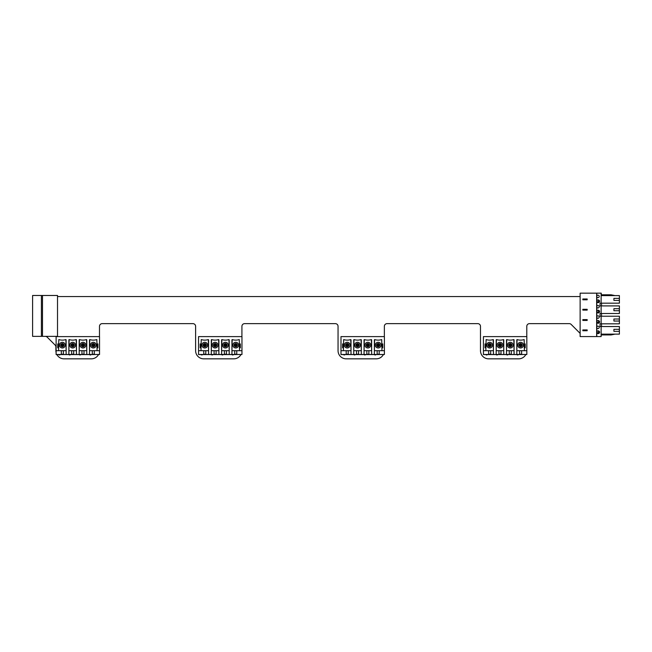 <?xml version="1.0" encoding="UTF-8"?>
<svg xmlns="http://www.w3.org/2000/svg" width="652" height="652" viewBox="0 0 652 652"><rect width="100%" height="100%" fill="white"/><g stroke="black" fill="none" stroke-linecap="round" stroke-linejoin="round"><path stroke-width="0.98" d="M63.969 345.136A1.622 1.622 0 0 1 61.532 346.546A1.622 1.622 0 0 1 61.532 343.734A1.622 1.622 0 0 1 63.969 345.136M65.192 345.136A2.844 2.844 0 0 1 62.347 347.981A2.844 2.844 0 0 1 59.503 345.136M62.347 342.292A2.844 2.844 0 0 1 64.809 346.562A2.844 2.844 0 0 1 59.886 346.562A2.844 2.844 0 0 1 62.347 342.292M61.329 350.686L61.329 354.207L63.358 354.207L63.358 350.686M65.893 339.586L66.137 350.686L58.558 350.686L58.802 339.586A0.676 0.676 0 0 1 58.998 339.619A11.214 11.214 0 0 0 65.689 339.619A0.676 0.676 0 0 1 65.893 339.586M97.091 350.686L89.503 350.686L89.748 339.586A0.676 0.676 0 0 1 89.952 339.619A11.214 11.214 0 0 0 96.643 339.619A0.676 0.676 0 0 1 96.846 339.586L97.091 350.686L99.528 350.686L99.528 336.611L56.121 336.611L56.121 354.484L66.137 354.484L66.137 339.831M84.605 345.136A1.622 1.622 0 0 1 82.168 346.546A1.622 1.622 0 0 1 82.168 343.734A1.622 1.622 0 0 1 84.605 345.136M82.983 342.292A2.844 2.844 0 0 1 85.445 346.562A2.844 2.844 0 0 1 80.522 346.562A2.844 2.844 0 0 1 82.983 342.292M81.965 350.686L81.965 354.207L83.994 354.207L83.994 350.686M86.529 339.586L86.773 350.686L79.185 350.686L79.43 339.586A0.676 0.676 0 0 1 79.634 339.619A11.214 11.214 0 0 0 86.325 339.619A0.676 0.676 0 0 1 86.529 339.586M68.876 339.831L68.876 350.686L69.112 339.586A0.676 0.676 0 0 1 69.316 339.619A11.214 11.214 0 0 0 76.007 339.619A0.676 0.676 0 0 1 76.211 339.586L76.455 350.686L68.876 350.686L68.876 354.484L79.185 354.484L79.185 339.831M58.158 354.558L56.121 354.558L58.15 354.509M89.503 339.831L89.503 354.484L99.528 354.484L91.524 354.558M89.112 354.558L81.207 354.558M78.794 354.558L70.889 354.558M68.476 354.558L60.571 354.558M68.876 354.484L66.137 354.484M79.185 354.484L86.773 354.484L86.773 339.831M89.503 354.484L86.773 354.484M94.923 345.136A1.622 1.622 0 0 1 92.486 346.546A1.622 1.622 0 0 1 92.486 343.734A1.622 1.622 0 0 1 94.923 345.136M97.091 343.922L97.898 343.922L97.898 347.842L97.091 347.842M74.287 345.136A1.622 1.622 0 0 1 71.85 346.546A1.622 1.622 0 0 1 71.85 343.734A1.622 1.622 0 0 1 74.287 345.136M58.558 347.842L57.743 347.842L57.743 343.922L58.558 343.922M75.51 345.136A2.844 2.844 0 0 1 72.665 347.981A2.844 2.844 0 0 1 69.821 345.136A2.844 2.844 0 0 1 72.665 342.292A2.844 2.844 0 0 1 75.51 345.136M71.647 350.686L71.647 354.207L73.676 354.207L73.676 350.686M76.455 339.831L76.455 354.484M99.528 350.686L99.528 354.484M93.301 342.292A2.844 2.844 0 0 1 96.137 345.136A2.844 2.844 0 0 1 93.301 347.981A2.844 2.844 0 0 1 90.457 345.136A2.844 2.844 0 0 1 93.301 342.292M92.282 350.686L92.282 354.207L94.312 354.207L94.312 350.686M56.121 350.686L58.558 350.686M206.407 345.136A1.622 1.622 0 0 1 203.97 346.546A1.622 1.622 0 0 1 203.97 343.734A1.622 1.622 0 0 1 206.407 345.136M207.621 345.136A2.844 2.844 0 0 1 204.785 347.981A2.844 2.844 0 0 1 201.941 345.136M204.785 342.292A2.844 2.844 0 0 1 207.246 346.562A2.844 2.844 0 0 1 202.316 346.562A2.844 2.844 0 0 1 204.785 342.292M203.766 350.686L203.766 354.207L205.796 354.207L205.796 350.686M208.33 339.586L208.575 350.686L200.987 350.686L201.232 339.586A0.676 0.676 0 0 1 201.435 339.619A11.214 11.214 0 0 0 208.127 339.619A0.676 0.676 0 0 1 208.33 339.586M239.52 350.686L231.941 350.686L232.185 339.586A0.676 0.676 0 0 1 232.389 339.619A11.214 11.214 0 0 0 239.08 339.619A0.676 0.676 0 0 1 239.276 339.586L239.52 350.686L241.957 350.686L241.957 336.611L198.55 336.611L198.55 354.484L208.575 354.484L208.575 339.831M227.043 345.136A1.622 1.622 0 0 1 224.606 346.546A1.622 1.622 0 0 1 224.606 343.734A1.622 1.622 0 0 1 227.043 345.136M225.413 342.292A2.844 2.844 0 0 1 227.874 346.562A2.844 2.844 0 0 1 222.951 346.562A2.844 2.844 0 0 1 225.413 342.292M224.402 350.686L224.402 354.207L226.431 354.207L226.431 350.686M228.966 339.586L229.202 350.686L221.623 350.686L221.867 339.586A0.676 0.676 0 0 1 222.071 339.619A11.214 11.214 0 0 0 228.762 339.619A0.676 0.676 0 0 1 228.966 339.586M211.305 339.831L211.305 350.686L211.55 339.586A0.676 0.676 0 0 1 211.753 339.619A11.214 11.214 0 0 0 218.444 339.619A0.676 0.676 0 0 1 218.648 339.586L218.893 350.686L211.305 350.686L211.305 354.484L221.623 354.484L221.623 339.831M200.596 354.558L198.55 354.558L200.588 354.509M231.941 339.831L231.941 354.484L241.957 354.484L233.962 354.558M231.55 354.558L223.644 354.558M221.232 354.558L213.326 354.558M210.914 354.558L203.008 354.558M211.305 354.484L208.575 354.484M221.623 354.484L229.202 354.484L229.202 339.831M231.941 354.484L229.202 354.484M237.361 345.136A1.622 1.622 0 0 1 234.924 346.546A1.622 1.622 0 0 1 234.924 343.734A1.622 1.622 0 0 1 237.361 345.136M239.52 343.922L240.335 343.922L240.335 347.842L239.52 347.842M216.725 345.136A1.622 1.622 0 0 1 214.288 346.546A1.622 1.622 0 0 1 214.288 343.734A1.622 1.622 0 0 1 216.725 345.136M200.987 347.842L200.18 347.842L200.18 343.922L200.987 343.922M217.939 345.136A2.844 2.844 0 0 1 215.095 347.981A2.844 2.844 0 0 1 212.259 345.136A2.844 2.844 0 0 1 215.095 342.292A2.844 2.844 0 0 1 217.939 345.136M214.084 350.686L214.084 354.207L216.114 354.207L216.114 350.686M218.893 339.831L218.893 354.484M241.957 350.686L241.957 354.484M235.731 342.292A2.844 2.844 0 0 1 238.575 345.136A2.844 2.844 0 0 1 235.731 347.981A2.844 2.844 0 0 1 232.886 345.136A2.844 2.844 0 0 1 235.731 342.292M234.72 350.686L234.72 354.207L236.749 354.207L236.749 350.686M198.55 350.686L200.987 350.686M348.844 345.136A1.622 1.622 0 0 1 346.408 346.546A1.622 1.622 0 0 1 346.408 343.734A1.622 1.622 0 0 1 348.844 345.136M350.059 345.136A2.844 2.844 0 0 1 347.214 347.981A2.844 2.844 0 0 1 344.37 345.136M347.214 342.292A2.844 2.844 0 0 1 349.676 346.562A2.844 2.844 0 0 1 344.753 346.562A2.844 2.844 0 0 1 347.214 342.292M346.204 350.686L346.204 354.207L348.233 354.207L348.233 350.686M350.76 339.586L351.004 350.686L343.425 350.686L343.669 339.586A0.676 0.676 0 0 1 343.873 339.619A11.214 11.214 0 0 0 350.564 339.619A0.676 0.676 0 0 1 350.76 339.586M381.958 350.686L374.378 350.686L374.623 339.586A0.676 0.676 0 0 1 374.818 339.619A11.214 11.214 0 0 0 381.51 339.619A0.676 0.676 0 0 1 381.713 339.586L381.958 350.686L384.395 350.686L384.395 336.611L340.988 336.611L340.988 354.484L351.004 354.484L351.004 339.831M369.472 345.136A1.622 1.622 0 0 1 367.035 346.546A1.622 1.622 0 0 1 367.035 343.734A1.622 1.622 0 0 1 369.472 345.136M367.85 342.292A2.844 2.844 0 0 1 370.312 346.562A2.844 2.844 0 0 1 365.389 346.562A2.844 2.844 0 0 1 367.85 342.292M366.832 350.686L366.832 354.207L368.869 354.207L368.869 350.686M371.395 339.586L371.64 350.686L364.06 350.686L364.305 339.586A0.676 0.676 0 0 1 364.509 339.619A11.214 11.214 0 0 0 371.192 339.619A0.676 0.676 0 0 1 371.395 339.586M353.743 339.831L353.743 350.686L353.987 339.586A0.676 0.676 0 0 1 354.191 339.619A11.214 11.214 0 0 0 360.882 339.619A0.676 0.676 0 0 1 361.078 339.586L361.322 350.686L353.743 350.686L353.743 354.484L364.06 354.484L364.06 339.831M343.033 354.558L340.988 354.558L343.017 354.509M374.378 339.831L374.378 354.484L384.395 354.484L376.391 354.558M373.979 354.558L366.082 354.558M363.669 354.558L355.764 354.558M353.351 354.558L345.446 354.558M353.743 354.484L351.004 354.484M364.06 354.484L371.64 354.484L371.64 339.831M374.378 354.484L371.64 354.484M379.79 345.136A1.622 1.622 0 0 1 377.353 346.546A1.622 1.622 0 0 1 377.353 343.734A1.622 1.622 0 0 1 379.79 345.136M381.958 343.922L382.773 343.922L382.773 347.842L381.958 347.842M359.154 345.136A1.622 1.622 0 0 1 356.717 346.546A1.622 1.622 0 0 1 356.717 343.734A1.622 1.622 0 0 1 359.154 345.136M343.425 347.842L342.61 347.842L342.61 343.922L343.425 343.922M360.377 345.136A2.844 2.844 0 0 1 357.532 347.981A2.844 2.844 0 0 1 354.688 345.136A2.844 2.844 0 0 1 357.532 342.292A2.844 2.844 0 0 1 360.377 345.136M356.522 350.686L356.522 354.207L358.551 354.207L358.551 350.686M361.322 339.831L361.322 354.484M384.395 350.686L384.395 354.484M378.168 342.292A2.844 2.844 0 0 1 381.012 345.136A2.844 2.844 0 0 1 378.168 347.981A2.844 2.844 0 0 1 375.324 345.136A2.844 2.844 0 0 1 378.168 342.292M377.149 350.686L377.149 354.207L379.187 354.207L379.187 350.686M340.988 350.686L343.425 350.686M491.274 345.136A1.622 1.622 0 0 1 488.837 346.546A1.622 1.622 0 0 1 488.837 343.734A1.622 1.622 0 0 1 491.274 345.136M492.496 345.136A2.844 2.844 0 0 1 489.652 347.981A2.844 2.844 0 0 1 486.808 345.136M489.652 342.292A2.844 2.844 0 0 1 492.113 346.562A2.844 2.844 0 0 1 487.191 346.562A2.844 2.844 0 0 1 489.652 342.292M488.633 350.686L488.633 354.207L490.671 354.207L490.671 350.686M493.197 339.586L493.442 350.686L485.862 350.686L486.107 339.586A0.676 0.676 0 0 1 486.302 339.619A11.214 11.214 0 0 0 492.993 339.619A0.676 0.676 0 0 1 493.197 339.586M524.395 350.686L516.808 350.686L517.052 339.586A0.676 0.676 0 0 1 517.256 339.619A11.214 11.214 0 0 0 523.947 339.619A0.676 0.676 0 0 1 524.151 339.586L524.395 350.686L526.832 350.686L526.832 336.611L483.425 336.611L483.425 354.484L493.442 354.484L493.442 339.831M511.91 345.136A1.622 1.622 0 0 1 509.473 346.546A1.622 1.622 0 0 1 509.473 343.734A1.622 1.622 0 0 1 511.91 345.136M510.288 342.292A2.844 2.844 0 0 1 512.749 346.562A2.844 2.844 0 0 1 507.827 346.562A2.844 2.844 0 0 1 510.288 342.292M509.269 350.686L509.269 354.207L511.298 354.207L511.298 350.686M513.833 339.586L514.078 350.686L506.498 350.686L506.734 339.586A0.676 0.676 0 0 1 506.938 339.619A11.214 11.214 0 0 0 513.629 339.619A0.676 0.676 0 0 1 513.833 339.586M496.18 339.831L496.18 350.686L496.425 339.586A0.676 0.676 0 0 1 496.62 339.619A11.214 11.214 0 0 0 503.311 339.619A0.676 0.676 0 0 1 503.515 339.586L503.76 350.686L496.18 350.686L496.18 354.484L506.498 354.484L506.498 339.831M485.463 354.558L483.425 354.558L485.455 354.509M516.808 339.831L516.808 354.484L526.832 354.484L518.829 354.558M516.417 354.558L508.511 354.558M506.099 354.558L498.193 354.558M495.781 354.558L487.875 354.558M496.18 354.484L493.442 354.484M506.498 354.484L514.078 354.484L514.078 339.831M516.808 354.484L514.078 354.484M522.228 345.136A1.622 1.622 0 0 1 519.791 346.546A1.622 1.622 0 0 1 519.791 343.734A1.622 1.622 0 0 1 522.228 345.136M524.395 343.922L525.202 343.922L525.202 347.842L524.395 347.842M501.592 345.136A1.622 1.622 0 0 1 499.155 346.546A1.622 1.622 0 0 1 499.155 343.734A1.622 1.622 0 0 1 501.592 345.136M485.862 347.842L485.047 347.842L485.047 343.922L485.862 343.922M502.814 345.136A2.844 2.844 0 0 1 499.97 347.981A2.844 2.844 0 0 1 497.126 345.136A2.844 2.844 0 0 1 499.97 342.292A2.844 2.844 0 0 1 502.814 345.136M498.951 350.686L498.951 354.207L500.981 354.207L500.981 350.686M503.76 339.831L503.76 354.484M526.832 350.686L526.832 354.484M520.606 342.292A2.844 2.844 0 0 1 523.442 345.136A2.844 2.844 0 0 1 520.606 347.981A2.844 2.844 0 0 1 517.761 345.136A2.844 2.844 0 0 1 520.606 342.292M519.587 350.686L519.587 354.207L521.616 354.207L521.616 350.686M483.425 350.686L485.862 350.686M42.486 295.478L32.6 295.478L32.6 336.367L57.515 336.367L57.515 295.478L42.486 295.478L42.486 336.367M41.402 295.478L41.402 336.367M582.847 329.936L583.385 329.936L583.385 330.743L582.847 330.743L582.847 329.936L587.175 329.936L587.175 330.743L582.847 330.743M587.175 329.936L587.175 330.743M596.979 332.773L598.821 332.773L598.846 331.037M598.846 332.773L599.465 332.773M582.847 319.619L583.385 319.619L583.385 320.425L582.847 320.425L582.847 319.619L587.175 319.619L587.175 320.425L582.847 320.425M587.175 319.619L587.175 320.425M599.465 322.463L598.846 322.463L598.846 320.719M596.979 322.463L598.846 322.43M582.847 309.301L583.385 309.301L583.385 310.107L582.847 310.107L582.847 309.301L587.175 309.301L587.175 310.107L582.847 310.107M587.175 309.301L587.175 310.107M599.465 312.145L598.846 312.145L598.846 310.401M596.979 312.145L598.846 312.112M582.847 298.983L583.385 298.983L583.385 299.798L582.847 299.798L582.847 298.983L587.175 298.983L587.175 299.798L582.847 299.798M587.175 298.983L587.175 299.798M598.846 301.794L598.846 300.083L598.821 301.827L596.979 301.827M598.846 301.827L599.465 301.827M596.735 336.571L596.792 296.407A1.222 1.222 0 0 1 598.617 295.356A1.222 1.222 0 0 1 598.617 297.467A1.222 1.222 0 0 1 596.792 296.407L596.792 306.725A1.222 1.222 0 0 1 598.617 305.674A1.222 1.222 0 0 1 598.617 307.785A1.222 1.222 0 0 1 596.792 306.725L596.792 317.043A1.222 1.222 0 0 1 598.617 315.992A1.222 1.222 0 0 1 598.617 318.103A1.222 1.222 0 0 1 596.792 317.043L596.792 327.361A1.222 1.222 0 0 1 598.617 326.302A1.222 1.222 0 0 1 598.617 328.412A1.222 1.222 0 0 1 596.792 327.361L596.653 293.164L596.71 336.571M598.226 302.634A1.353 1.353 0 0 1 596.873 301.281A1.353 1.353 0 0 1 598.226 299.928A1.353 1.353 0 0 1 599.579 301.281A1.353 1.353 0 0 1 598.226 302.634M598.552 301.827L598.552 299.969M619.335 300.401L613.915 300.401L613.915 298.372L619.335 298.372L619.335 300.401M601.258 294.785L611.005 294.785L615.064 295.6L619.4 295.6L601.258 295.6L601.258 293.164L596.792 293.164L596.792 336.571L601.12 336.571L601.12 326.546L600.036 326.546L600.036 323.816L619.4 323.816L619.4 316.228L600.036 316.228L600.036 313.498L601.12 313.498L601.12 305.91L600.036 305.91L600.036 303.18L619.4 303.18L619.4 295.6M598.226 323.27A1.353 1.353 0 0 1 596.873 321.917A1.353 1.353 0 0 1 598.226 320.564A1.353 1.353 0 0 1 599.579 321.917A1.353 1.353 0 0 1 598.226 323.27M598.552 322.463L598.552 320.605M619.335 321.037L613.915 321.037L613.915 319.007L619.335 319.007L619.335 321.037M601.12 293.164L601.12 303.18M601.12 316.228L601.12 323.816M598.226 312.952A1.353 1.353 0 0 1 596.873 311.599A1.353 1.353 0 0 1 598.226 310.246A1.353 1.353 0 0 1 599.579 311.599A1.353 1.353 0 0 1 598.226 312.952M598.226 333.588A1.353 1.353 0 0 1 596.873 332.235A1.353 1.353 0 0 1 598.226 330.882A1.353 1.353 0 0 1 599.579 332.235A1.353 1.353 0 0 1 598.226 333.588M596.653 336.571L580.133 336.571L580.133 293.164L596.653 293.164L596.653 336.571M601.258 334.941L611.005 334.941L615.064 334.134L619.4 334.134L601.258 334.134L601.12 336.571M598.552 332.773L598.552 330.923M598.552 312.145L598.552 310.287M619.335 310.719L613.915 310.719L613.915 308.689L619.335 308.689L619.335 310.719M601.12 313.498L619.4 313.498L619.4 305.91L601.12 305.91M619.4 334.134L619.4 326.546L601.12 326.546M619.335 331.355L613.915 331.355L613.915 329.325L619.335 329.325L619.335 331.355M240.955 354.558A8.126 8.126 0 0 1 233.799 358.836L203.742 358.836A8.126 8.126 0 0 1 195.616 350.719L195.616 326.342A2.706 2.706 0 0 0 192.91 323.637L102.193 323.637A2.706 2.706 0 0 0 99.487 326.342L99.487 336.611M98.517 354.558A8.126 8.126 0 0 1 91.361 358.836L64.01 358.836A8.126 8.126 0 0 1 56.854 354.558M56.121 352.634A8.126 8.126 0 0 1 55.885 350.719L55.885 346.962A2.706 2.706 0 0 0 55.094 345.047L47.205 337.157A2.706 2.706 0 0 0 45.29 336.367M57.515 296.562L580.133 296.562M601.527 303.18L601.527 305.91M601.527 313.498L601.527 316.228M601.527 323.816L601.527 326.546M580.133 333.384L571.176 324.427A2.706 2.706 0 0 0 569.269 323.637L529.497 323.637A2.706 2.706 0 0 0 526.792 326.342L526.792 336.611M525.822 354.558A8.126 8.126 0 0 1 518.666 358.836L488.609 358.836A8.126 8.126 0 0 1 480.483 350.719L480.483 326.342A2.706 2.706 0 0 0 477.777 323.637L387.06 323.637A2.706 2.706 0 0 0 384.354 326.342L384.354 336.611M383.384 354.558A8.126 8.126 0 0 1 376.228 358.836L346.171 358.836A8.126 8.126 0 0 1 338.054 350.719L338.054 326.342A2.706 2.706 0 0 0 335.34 323.637L244.63 323.637A2.706 2.706 0 0 0 241.916 326.342L241.916 336.611M386.726 296.562L387.402 296.562M101.851 296.562L102.535 296.562M335.275 296.562L335.951 296.562M94.662 346.016L91.932 346.016M94.662 344.264L91.932 344.264M84.352 346.016L81.614 346.016M84.352 344.264L81.614 344.264M74.035 346.016L71.296 346.016M74.035 344.264L71.296 344.264M63.717 346.016L60.978 346.016M63.717 344.264L60.978 344.264M60.587 354.509L68.468 354.509M70.905 354.509L78.786 354.509M81.223 354.509L89.104 354.509M91.533 354.509L99.528 354.509M237.1 346.016L234.361 346.016M237.1 344.264L234.361 344.264M226.782 346.016L224.043 346.016M226.782 344.264L224.043 344.264M216.464 346.016L213.726 346.016M216.464 344.264L213.726 344.264M206.154 346.016L203.416 346.016M206.154 344.264L203.416 344.264M203.016 354.509L210.906 354.509M213.334 354.509L221.215 354.509M223.652 354.509L231.533 354.509M233.97 354.509L241.957 354.509M379.537 346.016L376.799 346.016M379.537 344.264L376.799 344.264M369.219 346.016L366.481 346.016M369.219 344.264L366.481 344.264M358.902 346.016L356.163 346.016M358.902 344.264L356.163 344.264M348.584 346.016L345.845 346.016M348.584 344.264L345.845 344.264M345.454 354.509L353.335 354.509M355.772 354.509L363.653 354.509M366.09 354.509L373.971 354.509M376.408 354.509L384.395 354.509M521.975 346.016L519.236 346.016M521.975 344.264L519.236 344.264M511.657 346.016L508.919 346.016M511.657 344.264L508.919 344.264M501.339 346.016L498.601 346.016M501.339 344.264L498.601 344.264M491.021 346.016L488.283 346.016M491.021 344.264L488.283 344.264M487.892 354.509L495.773 354.509M498.209 354.509L506.091 354.509M508.527 354.509L516.408 354.509M518.837 354.509L526.832 354.509M599.498 332.691L599.498 331.778M599.498 322.373L599.498 321.46M599.498 312.055L599.498 311.143M599.498 301.737L599.498 300.825M91.72 345.511L94.874 345.511M91.72 344.761L94.874 344.761M81.402 345.511L84.564 345.511M81.402 344.761L84.564 344.761M71.084 345.511L74.246 345.511M71.084 344.761L74.246 344.761M60.766 345.511L63.929 345.511M60.766 344.761L63.929 344.761M58.15 354.484L59.365 355.022L60.587 354.484M68.468 354.484L69.682 355.022L70.905 354.484M78.786 354.484L80 355.022L81.223 354.484M89.104 354.484L90.318 355.022L91.541 354.484M234.149 345.511L237.312 345.511M234.149 344.761L237.312 344.761M223.832 345.511L226.994 345.511M223.832 344.761L226.994 344.761M213.514 345.511L216.676 345.511M213.514 344.761L216.676 344.761M203.204 345.511L206.358 345.511M203.204 344.761L206.358 344.761M200.588 354.484L201.802 355.022L203.025 354.484M210.898 354.484L212.12 355.022L213.334 354.484M221.215 354.484L222.438 355.022L223.652 354.484M231.533 354.484L232.756 355.022L233.97 354.484M376.587 345.511L379.749 345.511M376.587 344.761L379.749 344.761M366.269 345.511L369.431 345.511M366.269 344.761L369.431 344.761M355.951 345.511L359.113 345.511M355.951 344.761L359.113 344.761M345.633 345.511L348.796 345.511M345.633 344.761L348.796 344.761M343.017 354.484L344.24 355.022L345.454 354.484M353.335 354.484L354.558 355.022L355.772 354.484M363.653 354.484L364.875 355.022L366.09 354.484M373.971 354.484L375.185 355.022L376.408 354.484M519.025 345.511L522.187 345.511M519.025 344.761L522.187 344.761M508.707 345.511L511.869 345.511M508.707 344.761L511.869 344.761M498.389 345.511L501.551 345.511M498.389 344.761L501.551 344.761M488.071 345.511L491.233 345.511M488.071 344.761L491.233 344.761M485.455 354.484L486.669 355.022L487.892 354.484M495.773 354.484L496.987 355.022L498.209 354.484M506.091 354.484L507.305 355.022L508.527 354.484M516.408 354.484L517.623 355.022L518.845 354.484"/></g></svg>

